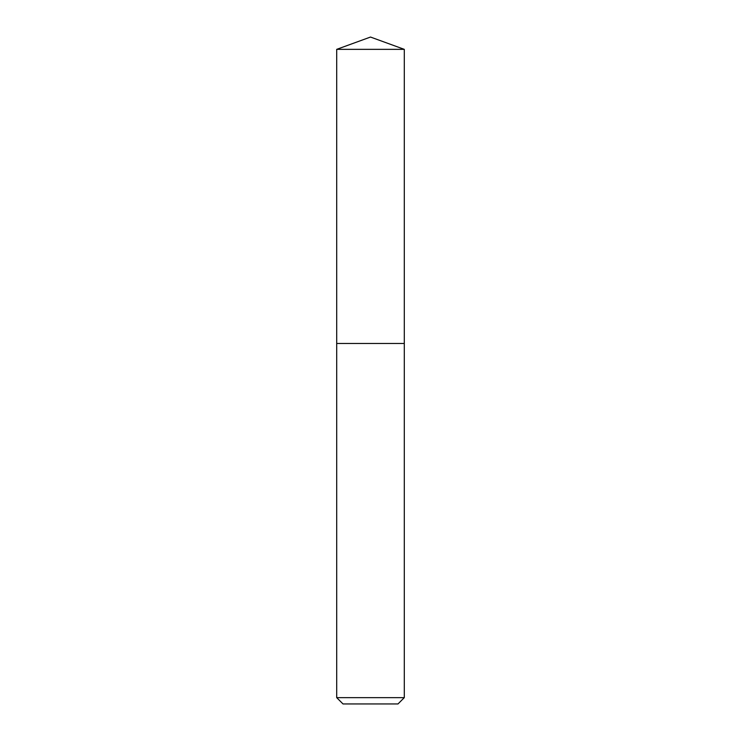 <?xml version="1.0" encoding="UTF-8"?>
<svg xmlns="http://www.w3.org/2000/svg" width="741" height="741" viewBox="0 0 741 741"><rect width="100%" height="100%" fill="white"/><g stroke="black" fill="none" stroke-linecap="round" stroke-linejoin="round"><path stroke-width="1.11" d="M336.701 697.642L404.299 697.642L397.991 703.95L343.009 703.95L336.701 697.642L336.701 343.463L404.299 343.463L404.299 49.351L336.701 49.351L370.5 37.05L404.299 49.351M336.701 49.351L336.701 343.463L404.299 343.463L404.299 697.642"/></g></svg>
